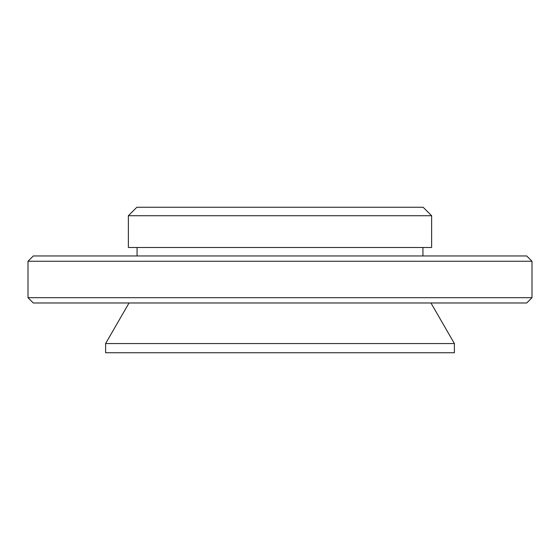 <?xml version="1.0" encoding="UTF-8"?>
<svg xmlns="http://www.w3.org/2000/svg" width="560" height="560" viewBox="0 0 560 560"><rect width="100%" height="100%" fill="white"/><g stroke="black" fill="none" stroke-linecap="round" stroke-linejoin="round"><path stroke-width="0.84" d="M454.391 352.744L105.609 352.744L105.609 343.553L454.391 343.553L454.391 352.744M431.627 215.726L423.15 207.256L136.85 207.256L128.373 215.726L128.373 247.492L431.627 247.492L431.627 215.726L128.373 215.726M532 261.261L526.708 255.962L33.292 255.962L28 261.261L28 297.682L532 297.682L532 261.261L28 261.261M532 297.682L526.708 302.974L33.292 302.974L28 297.682M137.06 247.492L137.06 255.962M422.94 247.492L422.94 255.962M129.038 302.974L105.609 343.553M430.962 302.974L454.391 343.553"/></g></svg>
